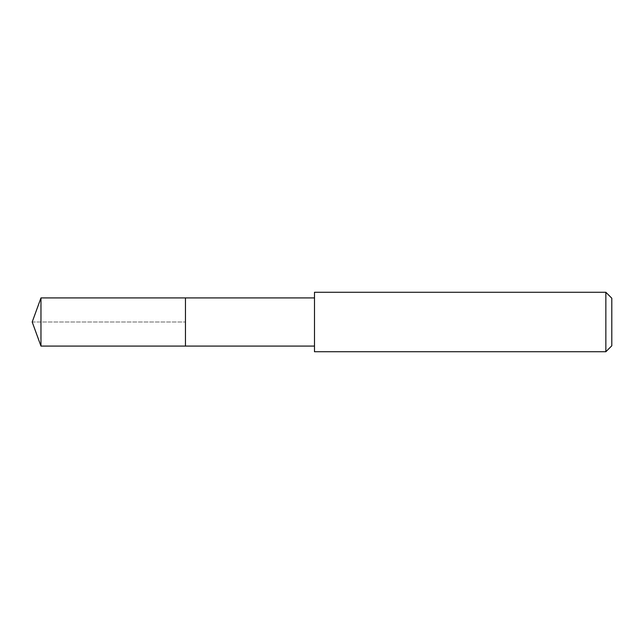 <?xml version="1.0" encoding="UTF-8"?>
<svg xmlns="http://www.w3.org/2000/svg" width="644" height="644" viewBox="0 0 644 644"><rect width="100%" height="100%" fill="white"/><g stroke="black" fill="none" stroke-linecap="round" stroke-linejoin="round"><path stroke-width="0.48" stroke-dasharray="3.22 2.42" d="M185.456 297.914L185.456 346.086L185.456 297.914M40.966 346.086L40.966 297.914M314.489 346.086L314.489 297.914L314.489 346.086M314.489 351.729L314.489 292.271M605.851 292.271L605.851 351.729M611.8 298.212L611.8 345.788M32.2 322L185.456 322L32.2 322"/><path stroke-width="0.97" d="M314.489 297.914L40.966 297.914L40.966 346.086L185.456 346.086L185.456 297.914L185.456 346.086L314.489 346.086M40.966 346.086L32.2 322L40.966 297.914M314.489 292.271L314.489 351.729L605.851 351.729L605.851 292.271L314.489 292.271M605.851 292.271L611.8 298.212L611.8 345.788L605.851 351.729"/></g></svg>
